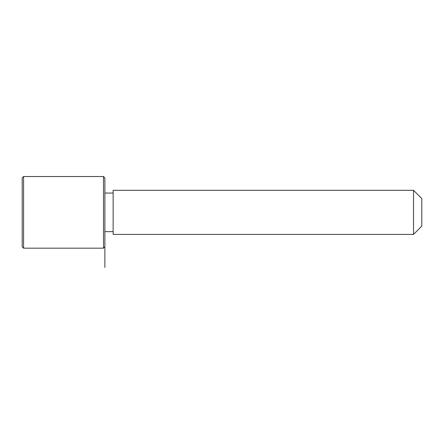 <?xml version="1.0" encoding="UTF-8"?>
<svg xmlns="http://www.w3.org/2000/svg" width="444" height="444" viewBox="0 0 444 444"><rect width="100%" height="100%" fill="white"/><g stroke="black" fill="none" stroke-linecap="round" stroke-linejoin="round"><path stroke-width="0.67" d="M113.142 234.399L113.142 190.31L413.531 190.31L413.531 234.399L113.142 234.399M413.531 234.399L421.8 226.135L421.8 198.573L413.531 190.31M103.496 248.179L104.878 246.803L104.878 177.905L103.496 176.529L23.576 176.529L23.576 248.179L103.496 248.179L103.496 176.529M23.576 248.179L22.2 246.803L22.2 177.905L23.576 176.529M113.142 231.646L104.878 231.646L104.878 267.471M113.142 193.062L104.878 193.062"/></g></svg>
